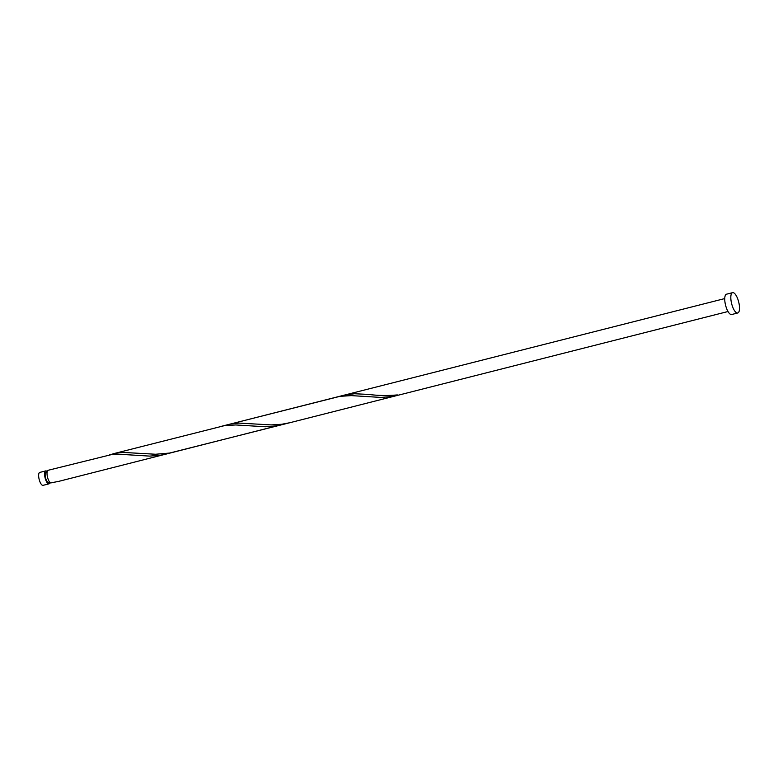 <?xml version="1.0" encoding="UTF-8"?>
<svg xmlns="http://www.w3.org/2000/svg" width="778" height="778" viewBox="0 0 778 778"><rect width="100%" height="100%" fill="white"/><g stroke="black" fill="none" stroke-linecap="round" stroke-linejoin="round"><path stroke-width="1.17" d="M48.995 483.838L43.043 485.346A6.671 2.305 -104.2 0 1 38.9 478.198A6.671 2.305 -104.2 0 1 39.766 472.411L45.708 470.904A6.671 2.305 75.8 0 0 44.842 476.69A6.671 2.305 75.8 0 0 48.995 483.838A6.671 2.305 75.8 0 0 49.938 482.496M47.127 471.915L46.038 472.197A5.339 1.848 75.8 0 0 45.348 476.826A5.339 1.848 75.8 0 0 48.664 482.545L49.753 482.272M737.739 312.98L731.67 314.526A10.484 3.618 -104.2 0 1 725.154 303.294A10.484 3.618 -104.2 0 1 726.516 294.191L732.584 292.654A10.484 3.618 -104.2 0 1 739.1 303.887A10.484 3.618 -104.2 0 1 737.739 312.98A10.484 3.618 -104.2 0 1 731.223 301.757A10.484 3.618 -104.2 0 1 732.584 292.654M166.891 453.914L160.171 455.266L149.677 456.103L120.045 454.303L111.38 454.624L48.139 470.282A6.671 2.305 75.8 0 0 47.273 476.078A6.671 2.305 75.8 0 0 50.444 482.944L58.642 481.387L286.178 423.533M51.329 482.827L54.927 482.224M225.153 425.537L230.483 424.049L238.856 423.086L271.201 424.905L281.694 424.263L289.893 422.707L169.546 453.068L155.581 454.245L123.235 452.426L114.852 453.389L109.523 454.887M113.17 453.778L224.258 425.692L235.676 424.953L265.308 426.762L275.791 425.926L282.521 424.574M221.419 426.305L339.879 396.352L351.296 395.613L380.928 397.422L391.422 396.586L398.317 395.185A6.671 2.305 75.8 0 1 398.297 395.195L728.023 311.511M398.297 395.195A6.671 2.305 75.8 0 1 397.315 394.913C387.502 395.827 378.04 395.671 368.928 394.446L354.486 393.746L344.421 395.098L724.746 298.577M47.186 471.633A6.671 2.305 75.8 0 0 45.708 470.904M289.893 422.707L398.142 395.234M228.79 424.438L344.421 395.098"/></g></svg>
